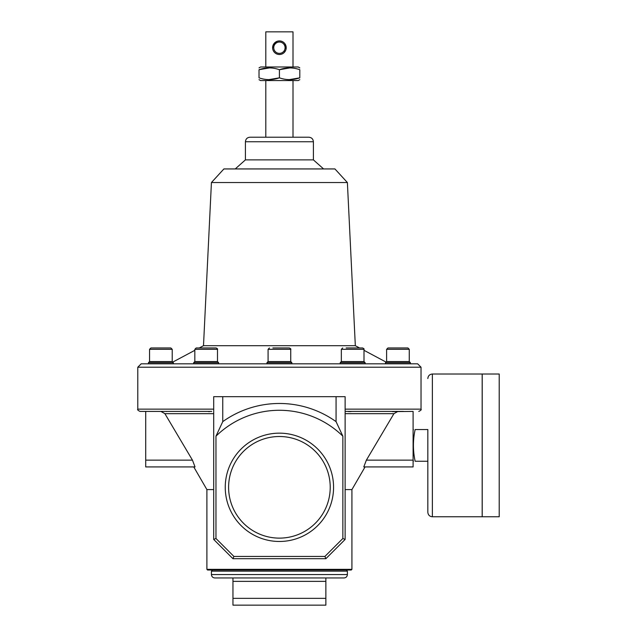 <?xml version="1.0" encoding="UTF-8"?>
<svg xmlns="http://www.w3.org/2000/svg" width="637" height="637" viewBox="0 0 637 637"><rect width="100%" height="100%" fill="white"/><g stroke="black" fill="none" stroke-linecap="round" stroke-linejoin="round"><path stroke-width="0.96" d="M351.146 411.526L350.215 411.598M349.394 411.621L348.63 411.59M205.727 411.406L211.572 411.406M209.43 411.621L208.594 411.598M396.747 411.558L397.918 411.406L393.929 413.668L366.379 460.129L413.102 460.129L413.102 411.406L392.488 411.613M392.79 411.406L395.028 411.406M393.547 411.526L392.774 411.621M137.783 367.223L421.033 367.223L417.641 363.823L141.183 363.823L137.783 367.223L137.783 409.137C137.21 409.695 137.966 410.451 140.052 411.406L163.797 411.406M166.448 411.542L166.034 411.406M289.986 67.888L279.412 69.712C286.196 67.315 292.988 67.315 299.804 69.712C299.804 67.315 299.804 67.315 299.804 69.712L299.804 77.833C293.028 80.222 286.228 80.222 279.412 77.833L279.412 69.712C272.596 67.315 265.796 67.315 259.02 69.712C259.02 67.315 259.02 67.315 259.02 69.712L269.594 67.888M289.23 79.649L299.804 77.833C299.804 80.222 299.804 80.222 299.804 77.833M259.02 67.888L260.605 66.973L298.22 66.973L299.804 67.888M268.83 79.649L279.412 77.833C272.628 80.222 265.836 80.222 259.02 77.833C259.02 80.222 259.02 80.222 259.02 77.833L259.02 69.712M232.959 605.15L232.959 577.958L325.865 577.958L325.865 605.15L232.959 605.15M342.857 436.186A90.637 90.637 0 0 0 215.967 436.186L222.759 421.638A97.437 97.437 0 0 1 336.065 421.638L342.857 436.186L342.857 538.496L345.127 539.435L345.127 396.676L336.065 396.676L336.065 421.638M342.857 538.496L324.926 556.427L233.898 556.427L215.967 538.496L215.967 436.186M222.759 421.638L222.759 396.676L213.698 396.676L213.698 539.435L232.959 558.697L325.865 558.697L345.127 539.435M215.967 538.496L213.698 539.435M233.898 556.427L232.959 558.697M324.926 556.427L325.865 558.697M345.127 411.406L403.516 411.406M392.368 411.406L347.093 411.406M173.344 362.684L148.421 362.684L149.552 361.553L149.552 349.315L150.913 347.961L170.851 347.961L150.913 347.961L149.552 349.315L149.552 361.553L172.213 361.553L173.344 362.684L173.344 363.823M196.188 347.961L216.126 347.961L196.188 347.961L194.826 349.315L196.188 347.961M359.571 347.961L362.636 347.961L359.571 347.961L355.327 345.692L203.498 345.692L199.254 347.961M387.973 347.961L407.911 347.961L387.973 347.961L386.611 349.315L387.973 347.961M409.272 349.315L409.272 361.553L409.272 349.315L407.911 347.961L409.272 349.315L386.611 349.315L386.611 361.553L409.272 361.553L410.403 362.684L410.403 363.823M386.611 361.553L385.481 362.684L410.403 362.684M385.481 362.684L385.481 363.823M346.13 347.961L362.636 347.961L346.13 347.961M341.336 349.315L363.998 349.315L363.998 361.553L341.336 361.553L341.336 349.315L342.698 347.961M341.336 361.553L340.206 362.684L365.128 362.684L365.128 363.823M340.206 362.684L340.206 363.823M272.867 347.961L289.381 347.961L272.867 347.961M268.081 349.315L290.743 349.315L290.743 361.553L268.081 361.553L268.081 349.315L269.443 347.961M268.081 361.553L266.951 362.684L291.873 362.684L291.873 363.823M266.951 362.684L266.951 363.823M216.126 347.961C217.416 348.63 217.87 349.084 217.488 349.315L194.826 349.315L194.826 361.553L217.488 361.553L218.618 362.684L218.618 363.823M194.826 361.553L193.696 362.684L218.618 362.684M193.696 362.684L193.696 363.823M148.421 362.684L148.421 363.823M347.253 411.406L353.097 411.406M155.309 411.406L145.714 411.406L145.714 466.921L195.033 466.921L192.446 460.129L164.895 413.668L160.906 411.406M225.251 487.321A54.161 54.161 0 0 0 306.493 534.22A54.161 54.161 0 0 0 306.493 440.414A54.161 54.161 0 0 0 225.251 487.321M228.603 487.321A50.809 50.809 0 0 0 304.812 531.322A50.809 50.809 0 0 0 304.812 443.312A50.809 50.809 0 0 0 228.603 487.321M265.812 66.973L265.812 31.85L293.004 31.85L293.004 66.973M273.138 50.339L273.767 51.501M275.614 53.349L276.776 53.978M278.058 54.376L279.396 54.511M282.032 53.986L283.202 53.357M284.213 52.521L285.679 50.347M286.069 49.073L285.065 43.929M284.229 42.918L283.218 42.082M282.056 41.445L280.774 41.055M278.074 41.047L276.792 41.437L272.612 47.711A6.8 6.8 0 0 0 282.812 53.596A6.8 6.8 0 0 0 282.812 41.827A6.8 6.8 0 0 0 272.612 47.711L274.603 42.902M278.058 41.047L279.396 40.911M284.914 43.722L285.679 45.076M286.212 47.815L286.109 48.882M280.957 54.328L280.535 54.416M273.663 51.35L273.217 50.506M272.716 48.882L272.612 47.711M265.812 80.573L265.812 137.218M232.959 598.35L325.865 598.35M206.898 569.351L351.927 569.351L351.242 570.027L207.582 570.027L206.898 569.351L206.898 489.59L213.698 489.59M213.698 413.668L164.895 413.668L192.446 460.129L145.714 460.129M345.127 489.59L351.927 489.59L365.065 466.921M413.102 460.129L413.102 466.921L363.783 466.921L366.379 460.129L393.929 413.668L345.127 413.668M140.052 411.406L211.723 411.406M200.583 411.406L166.448 411.406M336.065 396.676L222.759 396.676M347.388 182.54L211.428 182.54L223.898 168.94L334.927 168.94L347.388 182.54L355.327 345.692M211.428 182.54L203.498 345.692M194.826 350.318L172.746 362.095M245.42 141.748L313.404 141.748C313.133 139.001 311.62 137.488 308.873 137.218L249.951 137.218C247.204 137.488 245.691 139.001 245.42 141.748L245.42 159.879L313.404 159.879L323.596 168.94M245.42 159.879L235.228 168.94M211.428 574.558C211.635 576.62 212.766 577.759 214.828 577.958L343.996 577.958C346.058 577.759 347.189 576.62 347.388 574.558L211.428 574.558L211.428 571.158L347.388 571.158L347.388 574.558M351.242 570.027L346.257 570.027L347.388 571.158M273.743 47.711A5.661 5.661 0 0 0 282.247 52.616A5.661 5.661 0 0 0 282.247 42.806A5.661 5.661 0 0 0 273.743 47.711M299.804 79.657L298.22 80.573L260.605 80.573L259.02 79.657M254.482 137.218L304.335 137.218M212.567 570.027L211.428 571.158M427.833 461.26L415.141 461.26C412.856 461.26 412.856 461.26 415.141 461.26C412.856 450.67 412.856 440.095 415.141 429.537C412.856 429.537 412.856 429.537 415.141 429.537L427.833 429.537L427.833 461.26M427.833 378.553C428.104 375.798 429.617 374.285 432.364 374.015L432.364 516.774C429.617 516.503 428.104 514.999 427.833 512.244L427.833 429.537M432.364 516.774L482.177 516.774L482.177 374.015L432.364 374.015M482.217 516.774L482.217 374.015L499.217 374.015L499.217 516.774L482.217 516.774M345.127 409.137L421.033 409.137C421.614 409.695 420.858 410.451 418.772 411.406M149.552 349.315L172.213 349.315L170.851 347.961L172.213 349.315L172.213 361.553M137.783 409.137L213.698 409.137M232.959 581.358L325.865 581.358M363.998 349.315C364.396 349.108 363.942 348.654 362.636 347.961C363.942 348.654 364.396 349.108 363.998 349.315M363.998 361.553L365.128 362.684M290.743 349.315C291.173 349.156 290.719 348.702 289.381 347.961M290.743 361.553L291.873 362.684M217.488 349.315L217.488 361.553M421.033 367.223L421.033 409.137M293.004 80.573L293.004 137.218M206.898 489.59L193.759 466.921M363.998 350.318L386.07 362.095M313.404 141.748L313.404 159.879M351.927 489.59L351.927 569.351M413.102 460.24L413.381 461.26M413.102 430.556L413.381 429.537"/></g></svg>
